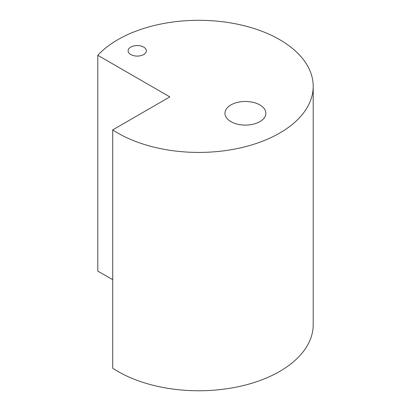 <?xml version="1.0" encoding="UTF-8"?>
<svg xmlns="http://www.w3.org/2000/svg" width="411" height="411" viewBox="0 0 411 411"><rect width="100%" height="100%" fill="white"/><g stroke="black" fill="none" stroke-linecap="round" stroke-linejoin="round"><path stroke-width="0.62" d="M97.797 55.3L169.846 96.893L112.706 129.886A114.417 66.058 0 0 0 117.875 133.072A114.417 66.058 0 0 0 242.567 147.39A114.417 66.058 0 0 0 313.203 86.361A114.417 66.058 0 0 0 226.507 22.271A114.417 66.058 0 0 0 97.797 55.3L97.797 271.09L112.706 279.696M112.706 129.886L112.706 368.23A114.417 66.058 0 0 0 117.875 371.421A114.417 66.058 0 0 0 242.567 385.739A114.417 66.058 0 0 0 313.203 324.711L313.203 86.361M130.775 54.545A9.124 5.266 0 0 0 140.716 55.691A9.124 5.266 0 0 0 146.347 50.82A9.124 5.266 0 0 0 137.228 45.554A9.124 5.266 0 0 0 128.104 50.82A9.124 5.266 0 0 0 130.775 54.545M230.941 121.635A20.458 11.811 0 0 0 253.238 124.194A20.458 11.811 0 0 0 265.871 113.282A20.458 11.811 0 0 0 245.408 101.471A20.458 11.811 0 0 0 224.951 113.282A20.458 11.811 0 0 0 230.941 121.635"/></g></svg>
